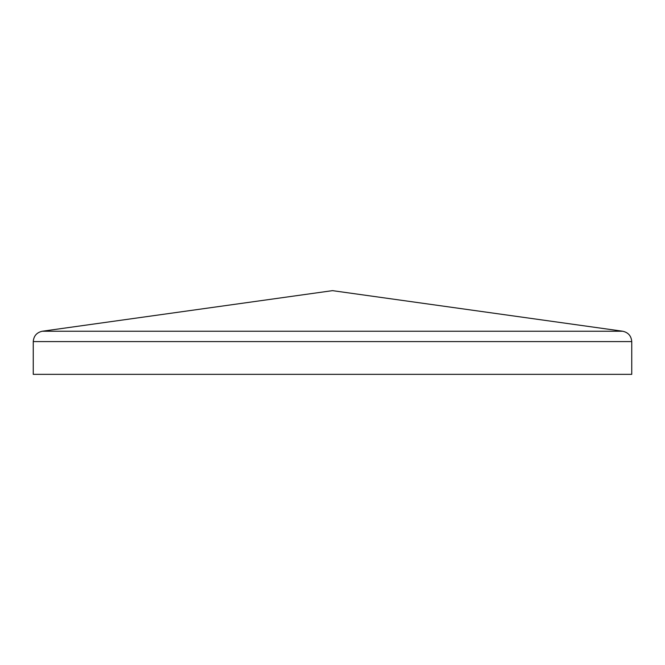 <?xml version="1.0" encoding="UTF-8"?>
<svg xmlns="http://www.w3.org/2000/svg" width="665" height="665" viewBox="0 0 665 665"><rect width="100%" height="100%" fill="white"/><g stroke="black" fill="none" stroke-linecap="round" stroke-linejoin="round"><path stroke-width="1" d="M33.25 341.602L33.25 374.353L631.75 374.353L631.75 341.602C631.276 335.941 628.275 332.492 622.739 331.237L332.5 290.647L42.261 331.237C36.725 332.492 33.724 335.941 33.25 341.602L631.75 341.602M42.261 331.237L622.739 331.237"/></g></svg>
